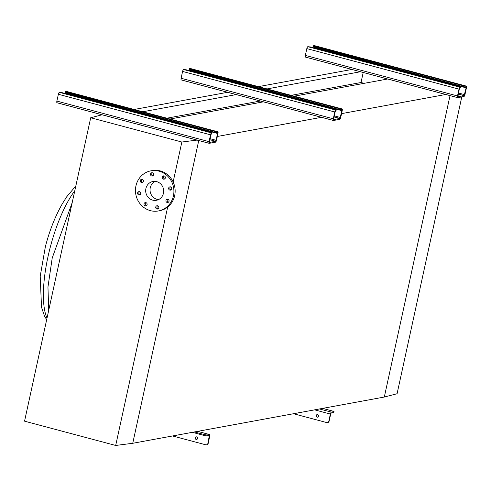 <?xml version="1.0" encoding="UTF-8"?>
<svg xmlns="http://www.w3.org/2000/svg" width="491" height="491" viewBox="0 0 491 491"><rect width="100%" height="100%" fill="white"/><g stroke="black" fill="none" stroke-linecap="round" stroke-linejoin="round"><path stroke-width="0.74" d="M62.56 203.464L62.449 203.55C55.158 216.353 49.456 230.764 45.356 246.783L44.294 253.037M45.368 246.734L40.219 276.2M40.029 280.993L40.213 276.31L41.514 307.225L44.509 316.094L46.67 319.727M169.99 119.018L263.452 101.84M294.219 96.181L387.681 79.002M217.329 136.473L321.531 117.318M341.558 113.636L445.767 94.481M291.126 95.358L361.02 82.506L364.119 83.329M166.891 118.196L260.353 101.011M363.211 72.478L361.02 82.506M142.777 111.77L236.239 94.585M267.012 88.932L360.474 71.747M134.178 109.475L227.64 92.296M258.407 86.637L351.869 69.458M167.664 207.067L115.692 445.46L132.742 443.287L198.751 140.536L132.742 443.287L384.312 397.041L450.032 95.616L384.312 397.041L397.078 393.733L461.792 96.905M145.207 205.87A1.669 1.571 -100.4 0 0 147.134 204.317A1.669 1.571 -100.4 0 0 145.256 202.611A1.669 1.571 -100.4 0 0 145.207 205.87M145.907 202.636A1.669 1.571 -100.4 0 0 146.447 205.643A1.669 1.571 -100.4 0 0 146.459 205.643M156.942 209A1.669 1.571 -100.4 0 0 158.869 207.448A1.669 1.571 -100.4 0 0 156.997 205.741A1.669 1.571 -100.4 0 0 156.942 209M158.188 208.773A1.669 1.571 -100.4 0 0 158.194 208.773A1.669 1.571 -100.4 0 1 157.642 205.766M167.149 202.464A1.669 1.571 -100.4 0 0 169.076 200.911A1.669 1.571 -100.4 0 0 167.204 199.205A1.669 1.571 -100.4 0 0 167.149 202.464M167.848 199.229A1.669 1.571 -100.4 0 0 168.395 202.237A1.669 1.571 -100.4 0 0 168.401 202.237M169.849 190.097A1.669 1.571 -100.4 0 0 171.776 188.544A1.669 1.571 -100.4 0 0 169.898 186.838A1.669 1.571 -100.4 0 0 169.849 190.097M171.089 189.87A1.669 1.571 -100.4 0 0 171.095 189.87A1.669 1.571 -100.4 0 1 170.543 186.862M163.454 179.141A1.669 1.571 -100.4 0 0 165.381 177.589A1.669 1.571 -100.4 0 0 163.503 175.882A1.669 1.571 -100.4 0 0 163.454 179.141M164.7 178.914A1.669 1.571 -100.4 0 0 164.706 178.914A1.669 1.571 -100.4 0 1 164.154 175.907M151.719 176.011A1.669 1.571 -100.4 0 0 153.64 174.465A1.669 1.571 -100.4 0 0 151.768 172.758A1.669 1.571 -100.4 0 0 151.719 176.011M152.413 172.783A1.669 1.571 -100.4 0 0 152.959 175.784A1.669 1.571 -100.4 0 0 152.965 175.79M141.512 182.548A1.669 1.571 -100.4 0 0 143.433 180.995A1.669 1.571 -100.4 0 0 141.561 179.289A1.669 1.571 -100.4 0 0 141.512 182.548M142.752 182.321A1.669 1.571 -100.4 0 0 142.758 182.321A1.669 1.571 -100.4 0 1 142.206 179.313M138.812 194.915A1.669 1.571 -100.4 0 0 140.739 193.362A1.669 1.571 -100.4 0 0 138.861 191.656A1.669 1.571 -100.4 0 0 138.812 194.915M140.058 194.688A1.669 1.571 -100.4 0 0 140.064 194.688A1.669 1.571 -100.4 0 1 139.512 191.68M173.427 195.884A20.413 19.192 79.6 0 1 158.372 210.964A20.413 19.192 79.6 0 1 135.939 185.899A20.413 19.192 79.6 0 1 150.995 170.819A20.413 19.192 79.6 0 1 173.427 195.884M150.995 170.819L152.235 170.586A20.413 19.192 79.6 0 1 174.667 195.657A20.413 19.192 79.6 0 1 159.618 210.737L158.372 210.964M158.532 199.598A9.556 8.985 79.6 0 1 150.258 187.752A9.556 8.985 79.6 0 1 155.181 181.382M145.907 188.55A9.556 8.985 79.6 0 1 152.953 181.492A9.556 8.985 79.6 0 1 163.46 193.227A9.556 8.985 79.6 0 1 156.408 200.291A9.556 8.985 79.6 0 1 145.907 188.55M197.069 140.095L181.848 142.028L90.706 117.742L102.103 114.784M168.812 201.801L169.064 200.666M171.512 189.434L171.758 188.292M173.139 181.977L181.848 142.028M115.692 445.46L24.55 421.168L90.706 117.742M460.159 87.92L459.306 89.086L457.888 96.752L464.148 95.61L466.137 87.834L466.069 86.993L463.387 86.711L463.584 85.808L466.223 86.091A1.854 0.577 -75.1 0 1 466.309 86.097A1.854 0.577 -75.1 0 1 466.45 87.772L464.965 94.597A1.854 0.577 -75.1 0 1 463.952 96.506L457.741 97.648A1.854 0.577 -75.1 0 1 457.649 97.648A1.854 0.577 -75.1 0 1 457.508 95.966L458.999 89.147A1.854 0.577 -75.1 0 1 460.012 87.232L460.429 87.122L459.238 86.612L310.472 46.97L307.839 46.682A1.854 0.577 -75.1 0 0 306.826 48.597L305.341 55.415A1.854 0.577 -75.1 0 0 305.482 57.097A1.854 0.577 -75.1 0 0 305.568 57.097L457.575 97.605M463.584 85.808L314.823 46.166L313.632 45.657L314.05 45.54A1.854 0.577 -75.1 0 1 314.136 45.546A1.854 0.577 -75.1 0 1 314.215 45.583M463.387 86.711L313.546 46.498M313.841 47.866L314.025 46.884M317.628 414.643A1.301 1.221 79.6 0 1 317.585 417.178A1.301 1.221 79.6 0 1 316.13 415.852A1.301 1.221 79.6 0 1 317.628 414.643M317.278 414.607A1.301 1.221 -100.4 0 0 317.738 417.135M293.526 413.729L326.718 422.573A1.854 1.743 -100.4 0 0 328.81 421.235L330.375 414.054A1.854 0.577 -75.1 0 1 331.388 412.139L334.015 411.618L332.824 411.108L322.599 408.389M333.745 412.422L331.192 413.041L330.688 413.993L329.123 421.174A1.854 1.743 79.6 0 1 327.595 422.567M335.924 110.757L335.077 111.923L333.659 119.589L339.913 118.448L341.908 110.671L341.834 109.831L339.158 109.548L339.355 108.646L341.988 108.928A1.854 0.577 -75.1 0 1 342.074 108.934A1.854 0.577 -75.1 0 1 342.221 110.61L340.729 117.435A1.854 0.577 -75.1 0 1 339.717 119.344L333.506 120.485A1.854 0.577 -75.1 0 1 333.42 120.485A1.854 0.577 -75.1 0 1 333.279 118.804L334.764 111.985A1.854 0.577 -75.1 0 1 335.776 110.07L336.194 109.959L335.003 109.45L186.242 69.808L183.603 69.519A1.854 0.577 -75.1 0 0 182.591 71.434L181.105 78.253A1.854 0.577 -75.1 0 0 181.247 79.935A1.854 0.577 -75.1 0 0 181.339 79.935L333.346 120.442M339.355 108.646L190.588 69.004L189.397 68.495L189.821 68.378A1.854 0.577 -75.1 0 1 189.907 68.384A1.854 0.577 -75.1 0 1 189.98 68.421M339.158 109.548L189.311 69.335M189.612 70.704L189.79 69.722M211.695 133.595L210.842 134.761L209.424 142.427L215.684 141.285L217.673 133.509L217.605 132.668L214.923 132.386L215.119 131.484L217.759 131.766A1.854 0.577 -75.1 0 1 217.844 131.772A1.854 0.577 -75.1 0 1 217.986 133.448L216.5 140.273A1.854 0.577 -75.1 0 1 215.488 142.181L209.276 143.323A1.854 0.577 -75.1 0 1 209.191 143.323A1.854 0.577 -75.1 0 1 209.043 141.641L210.535 134.822A1.854 0.577 -75.1 0 1 211.547 132.908L211.965 132.791L210.774 132.282L62.007 92.639L59.374 92.357A1.854 0.577 -75.1 0 0 58.361 94.272L56.876 101.091A1.854 0.577 -75.1 0 0 57.017 102.772A1.854 0.577 -75.1 0 0 57.103 102.772L209.111 143.28M215.119 131.484L66.359 91.842L65.168 91.332L65.585 91.216A1.854 0.577 -75.1 0 1 65.671 91.222A1.854 0.577 -75.1 0 1 65.751 91.258M214.923 132.386L65.082 92.173M65.377 93.542L65.561 92.56M196.799 439.371A1.301 1.221 79.6 0 1 196.332 436.837M196.136 439.39A1.301 1.221 -100.4 0 0 197.634 438.181A1.301 1.221 -100.4 0 0 196.179 436.855A1.301 1.221 -100.4 0 0 196.136 439.39M172.587 435.965L205.778 444.809A1.854 1.743 -100.4 0 0 207.871 443.465L209.362 435.443L206.809 435.904L204.483 435.566L192.343 432.332M204.483 435.566L204.679 434.67L194.454 431.945M204.679 434.67L206.999 435.008L209.516 434.547A1.854 0.577 -75.1 0 1 209.602 434.547A1.854 0.577 -75.1 0 1 209.749 436.229L208.184 443.41A1.854 1.743 79.6 0 1 206.656 444.803M48.713 310.355L47.952 287.039L52.224 257.971L72.214 202.568M47.019 318.119A75.332 23.427 -75.1 0 1 47.965 256.842A75.332 23.427 -75.1 0 1 74.779 190.803M460.012 87.232L307.839 46.682M458.999 89.147L306.826 48.597M457.508 95.966L305.341 55.415M466.223 86.091L314.05 45.54M314.823 46.166L314.627 47.068M466.137 87.834L313.97 47.283M464.652 94.653L458.453 93.002M464.148 95.61L458.226 94.033M465.91 86.152L465.714 87.048M460.122 88.073L460.319 87.177M331.388 412.139L319.463 408.96M330.375 414.054L314.621 409.85M333.708 412.575L333.905 411.679M328.81 421.235L329.123 421.174M335.776 110.07L183.603 69.519M334.764 111.985L182.591 71.434M333.279 118.804L181.105 78.253M341.988 108.928L189.821 68.378M190.588 69.004L190.391 69.906M341.908 110.671L189.735 70.121M340.423 117.49L334.224 115.839M339.913 118.448L333.997 116.87M341.675 108.99L341.484 109.886M335.893 110.911L336.09 110.015M211.547 132.908L59.374 92.357M210.535 134.822L58.361 94.272M209.043 141.641L56.876 101.091M217.759 131.766L65.585 91.216M66.359 91.842L66.162 92.744M217.673 133.509L65.506 92.959M216.187 140.328L209.988 138.677M215.684 141.285L209.761 139.708M217.445 131.827L217.249 132.723M211.658 133.748L211.854 132.852M209.436 436.284L207.521 435.775M209.516 434.547L197.591 431.368M207.871 443.465L208.184 443.41M206.999 435.008L206.809 435.904M62.449 203.55L66.764 196.725L75.835 185.954M457.649 97.648L305.482 57.097M466.309 86.097L314.136 45.546M460.429 87.122L460.233 88.018M313.632 45.657L313.436 46.559M334.015 411.618L333.819 412.52M327.755 422.548L327.442 422.604M333.42 120.485L181.247 79.935M342.074 108.934L189.907 68.384M336.194 109.959L335.997 110.856M189.397 68.495L189.201 69.397M209.191 143.323L57.017 102.772M217.844 131.772L65.671 91.222M211.965 132.791L211.768 133.693M65.168 91.332L64.972 92.234M209.602 434.547L197.634 431.356M206.502 444.834L206.815 444.778"/></g></svg>
